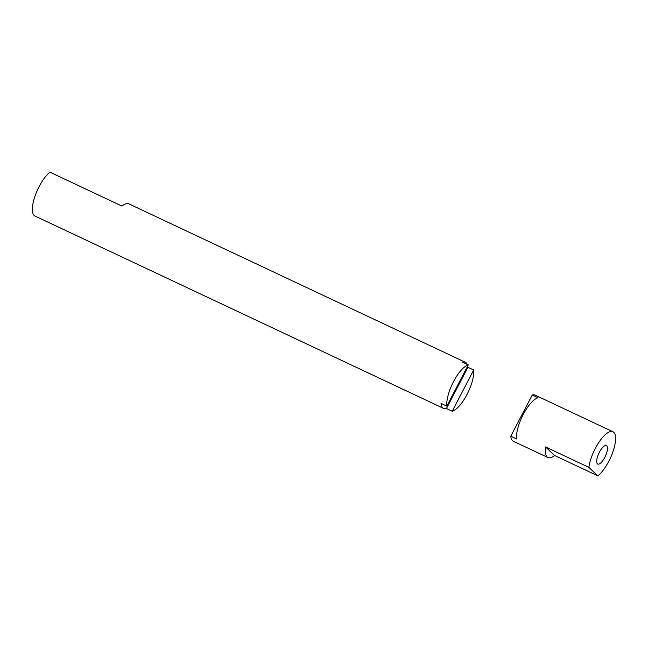 <?xml version="1.0" encoding="UTF-8"?>
<svg xmlns="http://www.w3.org/2000/svg" width="648" height="648" viewBox="0 0 648 648"><rect width="100%" height="100%" fill="white"/><g stroke="black" fill="none" stroke-linecap="round" stroke-linejoin="round"><path stroke-width="0.97" d="M545.584 446.974L554.607 455.495A25.507 8.902 -64.8 0 1 547.957 457.545A25.507 8.902 -64.8 0 1 547.115 456.962A25.507 8.902 -64.8 0 1 545.584 446.974L588.838 467.338A25.507 8.902 -64.8 0 1 599.181 441.92A25.507 8.902 -64.8 0 1 612.943 431.754L535.086 395.102A25.507 8.902 -64.8 0 0 532.251 395.005L538.018 397.718A25.507 8.902 115.2 0 0 523.228 414.501A25.507 8.902 115.2 0 0 516.553 438.955L510.786 436.234L532.251 395.005M588.838 467.338L597.861 475.859L554.607 455.495M547.957 457.545L513.354 441.256A25.507 8.902 -64.8 0 1 512.511 440.672A25.507 8.902 -64.8 0 1 510.786 436.234M612.943 431.754A25.507 8.902 -64.8 0 1 613.04 451.454A25.507 8.902 -64.8 0 1 597.861 475.859M606.763 445.832A10.206 3.564 -64.8 0 1 605.046 456.872A10.206 3.564 -64.8 0 1 597.731 464.065A10.206 3.564 -64.8 0 1 598.857 453.317A10.206 3.564 -64.8 0 1 606.423 445.597A10.206 3.564 -64.8 0 1 606.763 445.832M467.718 365.966A25.507 8.902 -64.8 0 1 467.929 367.286L446.456 408.524A25.507 8.902 -64.8 0 1 443.621 408.426A25.507 8.902 -64.8 0 1 442.778 407.843A25.507 8.902 -64.8 0 1 441.045 403.404L446.812 406.126L468.285 364.889L462.518 362.175A25.507 8.902 -64.8 0 1 465.353 362.273A25.507 8.902 -64.8 0 1 467.232 364.395M455.398 389.634A8.359 2.916 115.2 0 0 457.788 385.05M467.929 367.286L473.696 370L452.223 411.237L446.456 408.524M473.696 370A25.507 8.902 -64.8 0 1 467.014 394.454A25.507 8.902 -64.8 0 1 452.223 411.237M446.812 406.126A25.507 8.902 -64.8 0 1 453.495 381.672A25.507 8.902 -64.8 0 1 468.285 364.889M465.353 362.273L128.839 203.845A25.507 8.902 115.2 0 0 121.962 206.08L49.872 172.141A25.507 8.902 -64.8 0 0 35.316 195.242A25.507 8.902 -64.8 0 0 34.174 215.476A25.507 8.902 -64.8 0 0 35.024 216.059L443.621 408.426"/></g></svg>
